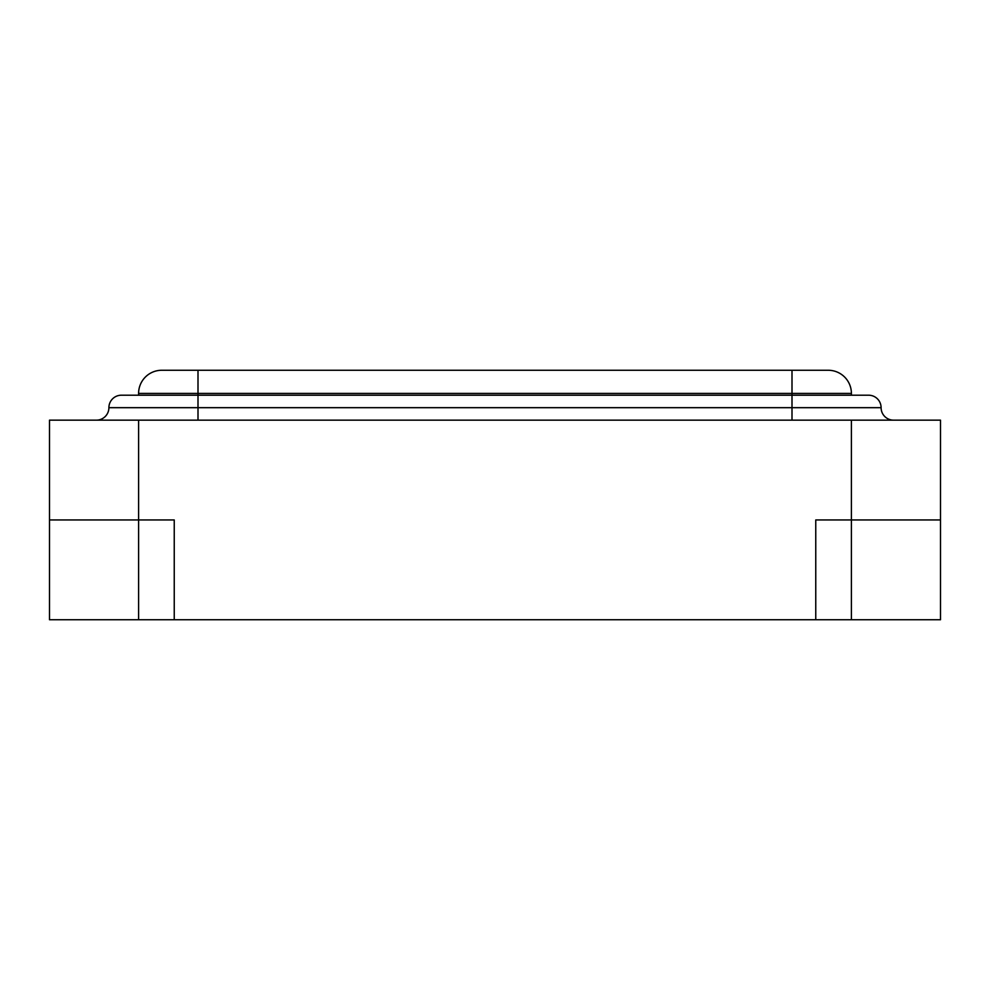 <?xml version="1.0" encoding="UTF-8"?>
<svg xmlns="http://www.w3.org/2000/svg" width="990" height="990" viewBox="0 0 990 990"><rect width="100%" height="100%" fill="white"/><g stroke="black" fill="none" stroke-linecap="round" stroke-linejoin="round"><path stroke-width="1.49" d="M138.6 420.156L49.5 420.156L49.5 519.948L174.24 519.948L174.24 619.74L174.24 519.948L138.6 519.948L138.6 420.156L851.4 420.156L851.4 519.948L815.76 519.948L815.76 619.74L940.5 619.74L940.5 519.948L851.4 519.948L851.4 619.74M851.4 420.156L940.5 420.156L940.5 519.948L815.76 519.948L815.76 619.74L49.5 619.74L49.5 519.948L138.6 519.948L138.6 619.74M179.586 370.26L197.406 370.26L179.586 370.26M851.4 395.208L851.4 393.426L792 393.426L792 407.682L108.9 407.682A12.474 12.474 0 0 1 121.374 395.208L868.626 395.208A12.474 12.474 0 0 1 881.1 407.682L792 407.682L792 420.156M893.574 420.156A12.474 12.474 0 0 1 881.1 407.682M108.9 407.682A12.474 12.474 0 0 1 96.426 420.156A12.474 12.474 0 0 0 108.9 407.682A12.474 12.474 0 0 1 96.426 420.156M828.234 370.26A23.166 23.166 0 0 1 851.4 393.426A23.166 23.166 0 0 0 828.234 370.26L161.766 370.26A23.166 23.166 0 0 0 138.6 393.426L138.6 395.208L198 395.208L198 420.156M792 370.26L792 393.426L198 393.426L198 395.208M198 370.26L198 393.426L138.6 393.426"/></g></svg>
